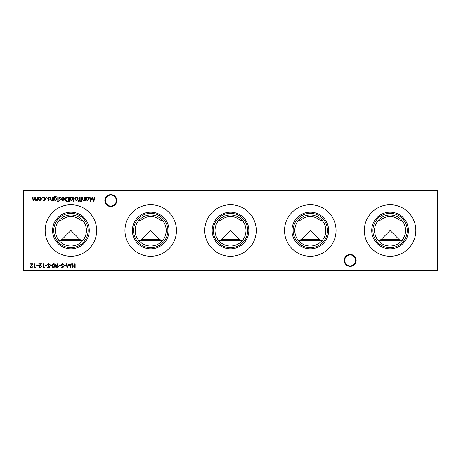 <?xml version="1.0" encoding="UTF-8"?>
<svg xmlns="http://www.w3.org/2000/svg" width="461" height="461" viewBox="0 0 461 461"><rect width="100%" height="100%" fill="white"/><g stroke="black" fill="none" stroke-linecap="round" stroke-linejoin="round"><path stroke-width="0.69" d="M377.991 240.521L380.947 239.628L390.075 230.5L399.203 239.628L402.165 240.521M404.602 235.946L401.917 240.521L378.239 240.521L377.991 240.221C375.882 237.749 374.741 234.511 374.568 230.5L374.822 227.682M399.203 239.628L380.947 239.628M298.204 240.521L301.16 239.628L310.288 230.5L319.415 239.628L322.372 240.521M322.13 240.521L298.451 240.521L298.204 240.221C296.095 237.749 294.954 234.511 294.775 230.5C294.954 226.489 296.095 223.245 298.204 220.779L301.16 219.932A13.963 13.963 0 0 1 319.415 219.932L322.372 220.779C324.481 223.251 325.622 226.489 325.8 230.5C325.622 234.511 324.481 237.755 322.372 240.221L322.13 240.521M319.415 239.628L301.16 239.628M218.416 240.521L221.372 239.628L230.5 230.5L239.628 239.628L242.584 240.521M242.336 240.521L218.664 240.521L218.416 240.221C216.307 237.749 215.166 234.511 214.987 230.5C215.166 226.489 216.307 223.245 218.416 220.779L221.372 219.932A13.963 13.963 0 0 1 239.628 219.932L242.584 220.779C244.693 223.251 245.834 226.489 246.013 230.5C245.834 234.511 244.693 237.755 242.584 240.221L242.336 240.521M239.628 239.628L221.372 239.628M138.628 240.521L141.585 239.628L150.712 230.5L159.84 239.628L162.796 240.521M162.549 240.521L138.87 240.521L138.628 240.221C136.519 237.749 135.378 234.511 135.2 230.5C135.378 226.489 136.519 223.245 138.628 220.779L141.585 219.932A13.963 13.963 0 0 1 159.84 219.932L162.796 220.779C164.905 223.251 166.046 226.489 166.225 230.5C166.046 234.511 164.905 237.755 162.796 240.221L162.549 240.521M159.84 239.628L141.585 239.628M58.835 240.521L61.797 239.628L70.925 230.5L80.053 239.628L83.009 240.521M82.761 240.521L59.083 240.521L58.835 240.221C56.732 237.749 55.585 234.511 55.412 230.5C55.591 226.489 56.732 223.245 58.835 220.779L61.797 219.932A13.963 13.963 0 0 1 80.053 219.932L83.009 220.779C85.118 223.251 86.259 226.489 86.432 230.5C86.259 234.511 85.112 237.755 83.009 240.221L82.761 240.521M80.053 239.628L61.797 239.628M344.217 260.419A5.97 5.97 0 0 1 350.181 254.455A5.97 5.97 0 0 1 356.151 260.419A5.97 5.97 0 0 1 350.181 266.389A5.97 5.97 0 0 1 344.217 260.419M355.673 260.419A5.492 5.492 0 0 0 350.181 254.933A5.492 5.492 0 0 0 344.695 260.419A5.492 5.492 0 0 0 350.181 265.911A5.492 5.492 0 0 0 355.673 260.419M104.849 200.581A5.97 5.97 0 0 1 110.819 194.611A5.97 5.97 0 0 1 116.783 200.581A5.97 5.97 0 0 1 110.819 206.545A5.97 5.97 0 0 1 104.849 200.581M116.305 200.581A5.492 5.492 0 0 0 110.819 195.089A5.492 5.492 0 0 0 105.327 200.581A5.492 5.492 0 0 0 110.819 206.067A5.492 5.492 0 0 0 116.305 200.581M390.075 247.666A17.166 17.166 0 0 1 372.909 230.5A17.166 17.166 0 0 1 390.075 213.334A17.166 17.166 0 0 1 407.242 230.5A17.166 17.166 0 0 1 390.075 247.666M390.075 246.013A15.513 15.513 0 0 1 374.568 230.5A15.513 15.513 0 0 1 390.075 214.987A15.513 15.513 0 0 1 405.588 230.5A15.513 15.513 0 0 1 390.075 246.013M390.075 248.848A18.348 18.348 0 0 1 371.733 230.5A18.348 18.348 0 0 1 390.075 212.152A18.348 18.348 0 0 1 408.423 230.5A18.348 18.348 0 0 1 390.075 248.848M375.554 225.054L377.991 220.779L380.947 219.932A13.963 13.963 0 0 1 399.203 219.932L402.165 220.779C404.268 223.251 405.415 226.489 405.588 230.5L405.328 233.318M390.075 256.258A25.758 25.758 0 0 1 364.317 230.5A25.758 25.758 0 0 1 390.075 204.742A25.758 25.758 0 0 1 415.834 230.5A25.758 25.758 0 0 1 390.075 256.258M310.288 247.666A17.166 17.166 0 0 1 293.121 230.5A17.166 17.166 0 0 1 310.288 213.334A17.166 17.166 0 0 1 327.454 230.5A17.166 17.166 0 0 1 310.288 247.666M310.288 246.013A15.513 15.513 0 0 1 294.775 230.5A15.513 15.513 0 0 1 310.288 214.987A15.513 15.513 0 0 1 325.8 230.5A15.513 15.513 0 0 1 310.288 246.013M310.288 248.848A18.348 18.348 0 0 1 291.946 230.5A18.348 18.348 0 0 1 310.288 212.152A18.348 18.348 0 0 1 328.635 230.5A18.348 18.348 0 0 1 310.288 248.848M310.288 256.258A25.758 25.758 0 0 1 284.529 230.5A25.758 25.758 0 0 1 310.288 204.742A25.758 25.758 0 0 1 336.046 230.5A25.758 25.758 0 0 1 310.288 256.258M230.5 247.666A17.166 17.166 0 0 1 213.334 230.5A17.166 17.166 0 0 1 230.5 213.334A17.166 17.166 0 0 1 247.666 230.5A17.166 17.166 0 0 1 230.5 247.666M230.5 246.013A15.513 15.513 0 0 1 214.987 230.5A15.513 15.513 0 0 1 230.5 214.987A15.513 15.513 0 0 1 246.013 230.5A15.513 15.513 0 0 1 230.5 246.013M230.5 248.848A18.348 18.348 0 0 1 212.152 230.5A18.348 18.348 0 0 1 230.5 212.152A18.348 18.348 0 0 1 248.848 230.5A18.348 18.348 0 0 1 230.5 248.848M230.5 256.258A25.758 25.758 0 0 1 204.742 230.5A25.758 25.758 0 0 1 230.5 204.742A25.758 25.758 0 0 1 256.258 230.5A25.758 25.758 0 0 1 230.5 256.258M150.712 247.666A17.166 17.166 0 0 1 133.546 230.5A17.166 17.166 0 0 1 150.712 213.334A17.166 17.166 0 0 1 167.879 230.5A17.166 17.166 0 0 1 150.712 247.666M150.712 246.013A15.513 15.513 0 0 1 135.2 230.5A15.513 15.513 0 0 1 150.712 214.987A15.513 15.513 0 0 1 166.225 230.5A15.513 15.513 0 0 1 150.712 246.013M150.712 248.848A18.348 18.348 0 0 1 132.365 230.5A18.348 18.348 0 0 1 150.712 212.152A18.348 18.348 0 0 1 169.054 230.5A18.348 18.348 0 0 1 150.712 248.848M150.712 256.258A25.758 25.758 0 0 1 124.954 230.5A25.758 25.758 0 0 1 150.712 204.742A25.758 25.758 0 0 1 176.471 230.5A25.758 25.758 0 0 1 150.712 256.258M70.925 247.666A17.166 17.166 0 0 1 53.758 230.5A17.166 17.166 0 0 1 70.925 213.334A17.166 17.166 0 0 1 88.091 230.5A17.166 17.166 0 0 1 70.925 247.666M70.925 246.013A15.513 15.513 0 0 1 55.412 230.5A15.513 15.513 0 0 1 70.925 214.987A15.513 15.513 0 0 1 86.432 230.5A15.513 15.513 0 0 1 70.925 246.013M70.925 248.848A18.348 18.348 0 0 1 52.577 230.5A18.348 18.348 0 0 1 70.925 212.152A18.348 18.348 0 0 1 89.267 230.5A18.348 18.348 0 0 1 70.925 248.848M70.925 256.258A25.758 25.758 0 0 1 45.166 230.5A25.758 25.758 0 0 1 70.925 204.742A25.758 25.758 0 0 1 96.683 230.5A25.758 25.758 0 0 1 70.925 256.258M48.463 200.523L47.65 200.074L48.872 199.711L47.598 198.167L48.52 197.25L49.425 197.683L49.166 197.971L48.543 197.642L47.984 198.149L49.258 199.694L48.463 200.523M54.081 199.913L54.081 200.466L53.689 200.466L53.804 196.991L55.291 196.086L56.905 197.089L55.332 196.478L54.081 197.913L55.343 197.308L56.962 198.898L55.332 200.523L54.081 199.913M58.345 201.463L57.988 201.797L57.625 201.463L57.988 201.129L58.345 201.463M62.898 197.642L61.394 198.126L62.852 197.25C63.837 197.337 64.367 197.878 64.442 198.881L64.079 199.936L62.84 200.523L61.572 199.901L61.227 198.806L64.05 198.806L62.898 197.642M70.037 201.739L69.651 201.739L69.651 197.308L70.037 197.308L70.037 197.855L71.328 197.25C72.331 197.343 72.878 197.89 72.971 198.898L71.317 200.523L70.037 199.855L70.037 201.739M77.696 199.999L76.491 200.523L75.293 199.999L74.855 198.881C74.947 197.878 75.495 197.337 76.491 197.25C77.488 197.337 78.036 197.878 78.128 198.881L77.696 199.999M81.395 201.463L81.038 201.797L80.675 201.463L81.038 201.129L81.395 201.463M79.044 201.797L78.572 201.313L78.964 201.411L79.286 200.466L78.624 200.466L78.624 200.08L79.286 200.08L79.292 197.308L79.678 197.308L79.678 200.08L80.122 200.08L80.122 200.466L79.678 200.466L79.044 201.797M65.958 265.133L65.958 265.576L64.298 265.576L64.298 265.133L65.958 265.133M60.639 265.133L60.639 265.576L58.979 265.576L58.979 265.133L60.639 265.133M53.874 263.583C54.963 263.871 55.447 264.626 55.32 265.853C55.447 267.08 54.968 267.835 53.874 268.123C52.773 267.841 52.277 267.086 52.381 265.853C52.277 264.62 52.773 263.865 53.874 263.583M48.739 263.583L50.059 264.528L49.69 264.747L48.739 264.026L47.898 264.758L49.776 267.115L48.716 268.123L47.564 267.392L47.915 267.126L48.757 267.68L49.39 267.132L47.506 264.752L48.739 263.583M94.136 197.308L94.528 197.308L93.958 201.63L92.119 198.086L90.281 201.63L89.705 197.308L90.097 197.308L90.512 200.42L92.16 197.308L93.721 200.426L94.136 197.308M35.704 267.57L35.451 268.014L34.65 268.014L34.65 263.692L35.042 263.692L35.042 267.57L35.704 267.57M40.136 267.68L41.525 266.683L40.113 268.123L38.81 266.838L40.764 264.136L38.753 264.136L38.753 263.692L41.692 263.692L39.197 266.804L40.136 267.68M47.01 265.133L47.01 265.576L45.345 265.576L45.345 265.133L47.01 265.133M41.012 199.999L39.807 200.523L38.609 199.999L38.177 198.881C38.269 197.878 38.81 197.337 39.807 197.25C40.81 197.337 41.352 197.878 41.444 198.881L41.012 199.999M75.155 263.692L75.155 268.014L74.768 268.014L74.768 266.239L72.55 266.239L72.55 268.014L72.164 268.014L72.164 263.692L72.55 263.692L72.55 265.795L74.768 265.795L74.768 263.692L75.155 263.692M437.95 190.923L23.367 190.923L23.367 270.077L437.633 270.077L437.633 190.606L437.95 190.923L437.95 270.077L437.633 270.394L23.367 270.394L23.05 270.077L23.05 190.923L23.367 190.606L437.633 190.606M37.399 197.308L37.399 200.466L37.013 200.466L37.013 199.918L35.923 200.523L34.921 199.757L33.762 200.523L32.691 199.019L32.691 197.308L33.077 197.308L33.077 199.019L33.826 200.132L34.852 198.535L34.852 197.308L35.238 197.308L35.238 198.916L35.993 200.132L37.013 198.639L37.013 197.308L37.399 197.308M43.559 200.523L42.112 199.78L43.588 200.132L44.936 198.898L43.582 197.642L42.112 197.982L43.588 197.25C44.625 197.308 45.207 197.844 45.322 198.864C45.207 199.907 44.619 200.46 43.559 200.523M44.348 267.57L44.095 268.014L43.294 268.014L43.294 263.692L43.686 263.692L43.686 267.57L44.348 267.57M38.367 265.133L38.367 265.576L36.701 265.576L36.701 265.133L38.367 265.133M31.492 267.68L32.881 266.683L31.469 268.123L30.167 266.838L32.12 264.136L30.109 264.136L30.109 263.692L33.048 263.692L30.553 266.804L31.492 267.68M86.103 200.466L85.717 200.466L85.717 197.308L86.103 197.308L86.103 197.855L87.394 197.25C88.397 197.343 88.95 197.89 89.042 198.898L87.383 200.523L86.103 199.884L86.103 200.466M51.995 265.133L51.995 265.576L50.335 265.576L50.335 265.133L51.995 265.133M56.375 265.53L57.7 263.583L58.011 263.796L56.812 265.553L57.268 265.519L58.587 266.804L57.216 268.123L55.873 266.798L56.375 265.53M63.024 268.014L61.25 268.014L61.25 267.57L62.719 267.57L62.95 266.435L62.442 266.516L61.083 265.104L62.592 263.583L63.906 264.798L62.569 264.026L61.469 265.121L62.512 266.072L63.462 265.853L63.024 268.014M70.885 263.692L71.276 263.692L70.706 268.014L68.868 264.47L67.029 268.014L66.459 263.692L66.845 263.692L67.26 266.804L68.908 263.692L70.475 266.81L70.885 263.692M81.228 197.308L81.228 200.466L80.842 200.466L80.842 197.308L81.228 197.308M84.83 197.308L84.83 200.466L84.444 200.466L84.444 199.895L83.239 200.523L82.058 198.922L82.058 197.308L82.45 197.308L82.496 199.515L83.308 200.132L84.38 199.296L84.444 197.308L84.83 197.308M74.135 197.308L74.135 201.739L73.748 201.739L73.748 197.308L74.135 197.308M67.312 197.308L68.649 197.308L68.649 201.63L66.407 201.474L65.105 199.417C65.185 198.023 65.923 197.32 67.312 197.308M59.763 200.523L58.956 200.074L59.215 199.803L59.763 200.132L60.068 199.423L58.899 198.167L59.826 197.25L60.725 197.683L60.472 197.971L59.844 197.642L59.285 198.149L60.564 199.694L59.763 200.523M58.178 197.308L58.178 200.466L57.792 200.466L57.792 197.308L58.178 197.308M52.802 197.308L52.802 200.466L52.416 200.466L52.416 199.895L51.217 200.523L50.036 198.922L50.036 197.308L50.422 197.308L50.468 199.515L51.28 200.132L52.358 199.296L52.416 197.308L52.802 197.308M46.763 197.613L46.405 197.971L46.042 197.613L46.405 197.25L46.763 197.613M23.05 190.923L23.367 190.606M437.95 270.077L437.633 270.394M23.367 270.394L23.05 270.077M38.563 198.875L39.813 200.132L41.058 198.875L39.813 197.642L38.563 198.875M86.103 198.881L87.377 200.132L88.656 198.893L87.383 197.642L86.103 198.881M53.862 267.68L54.934 265.853L53.862 264.026L52.934 264.764L52.773 265.853L53.862 267.68M58.201 266.821L57.193 265.962L56.259 266.821L57.233 267.68L58.201 266.821M75.247 198.875L76.491 200.132L77.736 198.875L76.491 197.642L75.247 198.875M70.037 198.881L71.311 200.132L72.584 198.893L71.311 197.642L70.037 198.881M68.263 201.186L68.263 197.752L66.534 197.861L65.491 199.417L66.632 201.065L68.263 201.186M64.01 199.192L61.613 199.192L62.823 200.132L64.01 199.192M54.081 198.904L55.297 200.132L56.57 198.881L55.32 197.694L54.081 198.904"/></g></svg>
